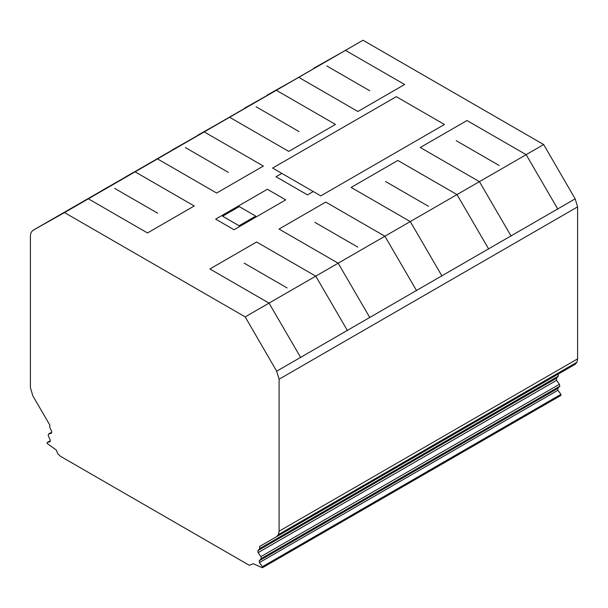 <?xml version="1.0" encoding="UTF-8"?>
<svg xmlns="http://www.w3.org/2000/svg" width="608" height="608" viewBox="0 0 608 608"><rect width="100%" height="100%" fill="white"/><g stroke="black" fill="none" stroke-linecap="round" stroke-linejoin="round"><path stroke-width="0.91" d="M47.264 442.464L50.076 441.72L50.266 440.131L48.199 435.518L48.579 434.013L51.391 433.299L51.764 431.589L49.712 427.204L49.894 425.174L32.832 395.869L30.4 387.615L30.4 235.623L31.054 232.454L32.832 230.424L64.509 212.58L245.176 316.882L276.67 371.199L279.102 379.21L279.102 531.202L278.449 534.569L276.67 536.644L259.624 546.463L259.806 548.5L257.929 550.612L258.111 552.649L260.923 556.609L261.311 558.554L259.228 560.774L259.426 562.59L262.428 566.694L262.428 567.758L253.247 563.73L249.31 565.311L60.382 456.236L57.699 453.56L56.27 450.004L47.074 443.422L47.264 442.464L50.19 440.777M262.428 567.758L560.926 395.42L560.926 394.356L557.924 390.252L557.734 388.436L559.808 386.224L559.421 384.271L556.609 380.312L556.426 378.275L558.304 376.162L558.121 374.148M262.428 566.694L560.926 394.356M259.426 562.59L557.924 390.252M259.228 560.774L557.734 388.436M261.311 558.554L559.808 386.224M260.923 556.609L559.421 384.271M258.111 552.649L556.609 380.312M257.929 550.612L556.426 378.275M259.806 548.5L558.304 376.162M276.67 536.644L575.168 364.306L576.946 362.231L577.6 358.864L577.6 206.88L575.168 198.862L543.674 144.552L363.006 40.242L32.832 230.424M278.449 534.569L576.946 362.231M279.102 531.202L577.6 358.864M279.102 379.21L577.6 206.88M276.67 371.199L575.168 198.862M245.176 316.882L543.674 144.552M64.509 212.58L363.006 40.242M48.579 434.013L51.619 432.258M209.897 268.979L269.04 303.126L300.709 357.542M347.434 330.562L315.765 276.146L256.622 241.999L209.882 268.972M325.751 202.076L279.026 229.056L338.177 263.203L369.846 317.627M325.759 202.084L384.902 236.231L416.579 290.647M351.143 187.431L410.286 221.57L441.963 275.994M351.135 187.424L397.852 160.451L457.011 194.598L488.68 249.014M466.997 120.528L420.272 147.501L479.423 181.655L511.1 236.071M467.012 120.536L526.156 154.675L557.825 209.099M244.135 263.127L287.098 287.934M385.518 181.496L428.48 206.302M314.83 222.308L357.793 247.114M456.205 140.684L499.176 165.49M103.406 189.673L135.082 171.828L194.226 205.975L147.493 232.955L88.358 198.808L56.681 216.653M172.55 149.758L204.22 131.913L263.363 166.06L216.638 193.032L157.495 158.893L125.818 176.738M244.652 108.125L276.328 90.28L335.472 124.427L288.747 151.4L229.604 117.26L197.934 135.105M313.796 68.21L345.473 50.365L404.616 84.504L357.884 111.484L298.741 77.338L267.072 95.182M157.639 213.188L114.669 188.381M299.022 131.564L256.052 106.75M228.334 172.368L185.364 147.562M369.71 90.744L326.747 65.938M255.748 216.106L239.263 206.583L222.581 216.212L239.073 225.735L255.748 216.106M267.376 189.27L285.737 199.872L234.019 229.733L215.658 219.131L267.376 189.27M272.612 168.066L320.788 195.882L444.456 124.48L396.287 96.664L272.612 168.066M313.28 191.543L307.473 194.894L275.994 176.723L281.8 173.371"/></g></svg>
